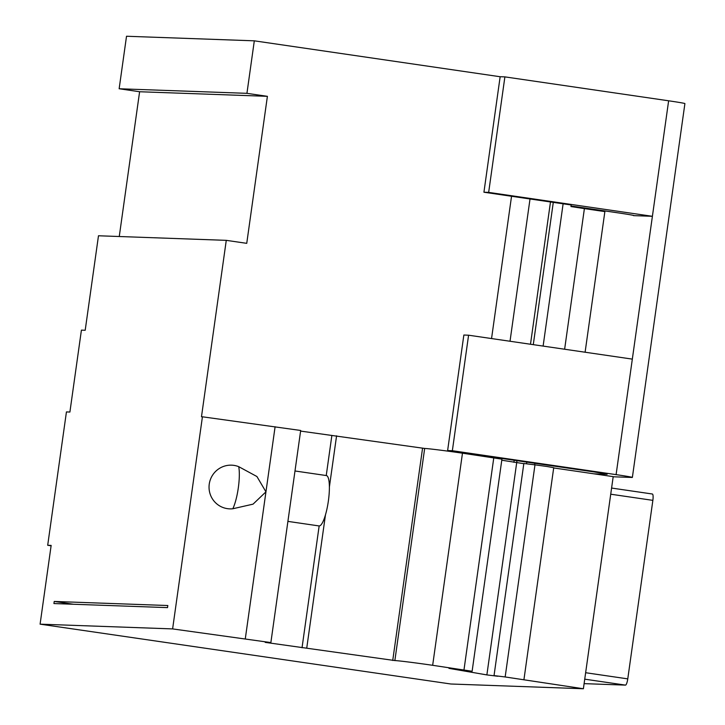 <?xml version="1.0" encoding="UTF-8"?>
<svg xmlns="http://www.w3.org/2000/svg" width="725" height="725" viewBox="0 0 725 725"><rect width="100%" height="100%" fill="white"/><g stroke="black" fill="none" stroke-linecap="round" stroke-linejoin="round"><path stroke-width="1.09" d="M584.105 683.639L625.467 685.116L584.731 679.171M652.355 494.006L611.592 488.052L652.328 494.006A6.362 1.414 98.3 0 1 652.355 494.006A6.362 1.414 98.3 0 1 652.862 500.359L627.768 678.872A6.362 1.414 98.3 0 1 625.467 685.116M516.979 460.674L486.874 674.912L448.956 668.368L472.12 671.268L432.662 665.305A31.818 0.752 -172 0 0 394.862 660.566L265.196 642.377L270.869 642.586L300.685 430.469L202.429 416.793L172.613 628.91L40.093 624.162L450.859 684.001L583.389 688.75L505.162 676.96L534.978 464.843L547.257 466.537L553.719 467.707L523.912 679.823M553.683 467.942L613.196 476.633L583.389 688.75M486.874 674.912L497.821 676.253L494.033 675.6L523.84 463.483L534.978 464.843M501.782 460.221L523.812 463.674M594.047 473.833L606.626 474.286A21.215 0.508 8 0 0 607.169 474.25A21.215 0.508 8 0 0 590.893 471.468L447.624 450.542L463.855 335.032L468.586 335.204L632.327 359.12L652.4 216.304L633.469 215.624A21.215 0.508 8 0 0 634.013 215.588A21.215 0.508 8 0 0 617.736 212.806L571.037 205.991M483.928 192.225L500.159 76.714L504.89 76.877L668.631 100.793L652.4 216.304L488.659 192.388L483.928 192.225L553.284 202.375L533.283 344.647M513.898 462.314L514.179 460.266M530.492 344.239L550.447 202.221M553.284 202.375L571.182 204.967M526.567 463.819L526.812 462.106M543.116 346.088L563.117 203.788M119.145 88.758L126.522 36.25L254.312 40.827L246.935 93.335L267.398 96.325L139.608 91.74L119.145 88.758L246.935 93.335M500.159 76.741L254.312 40.827M511.542 196.257L491.55 338.557M475.237 454.575L475.174 455.037M267.398 96.325L246.745 243.337L226.273 240.347L201.477 416.757L202.429 416.793M119.262 236.513L139.608 91.74M226.273 240.347L98.482 235.77L85.197 330.274L81.418 330.138L69.899 412.045L66.437 411.918L47.696 545.282L51.158 545.408L40.093 624.162M167.819 605.52L167.52 607.623L53.931 603.553L54.221 601.451L167.819 605.52M472.12 671.268L501.927 459.152L462.468 453.188A31.818 0.752 -172 0 0 424.669 448.449L300.594 431.085M494.033 675.6L505.162 676.96M270.869 642.586L172.613 628.91M51.103 545.807L47.696 545.282M275.101 426.735L245.286 638.852M265.948 491.84L253.052 504.147L232.807 508.76A21.886 21.614 -73.5 0 1 209.253 484.082A21.886 21.614 -73.5 0 1 238.715 466.664L256.931 476.533L265.948 491.84M287.907 521.384L319.154 525.951L302.035 647.76M331.842 435.643L326.241 475.537A25.457 5.655 98.3 0 1 326.377 475.564A25.457 5.655 98.3 0 1 329.386 486.992A25.457 5.655 98.3 0 1 325.471 514.85A25.457 5.655 98.3 0 1 319.154 525.951M336.581 435.816L329.386 486.992M422.539 448.367L392.733 660.484M325.471 514.85L306.766 647.933M493.653 457.738L493.716 457.276M510.019 341.257L529.984 199.23M54.221 601.451L73.461 604.251M534.66 464.807L534.878 463.284M571.173 205.048L570.956 206.552L584.395 208.61L564.63 349.233M447.624 450.542L452.355 450.714L616.096 474.63A21.215 0.508 -172 0 1 632.372 477.412A21.215 0.508 -172 0 1 631.828 477.449L613.178 476.778M668.631 100.793A21.215 0.508 8 0 1 684.908 103.575L632.372 477.412M488.659 192.388L504.89 76.877M452.355 450.714L468.586 335.204M585.102 352.223L604.868 211.6L584.395 208.61M493.788 457.756L463.982 669.873M238.715 466.664A25.457 5.655 98.3 0 1 232.807 508.76M424.669 448.449L394.862 660.566M462.468 453.188L432.662 665.305M632.327 359.12L616.096 474.63M610.731 494.205L652.862 500.359M627.768 678.872L585.637 672.718M294.993 470.978L326.377 475.564"/></g></svg>
